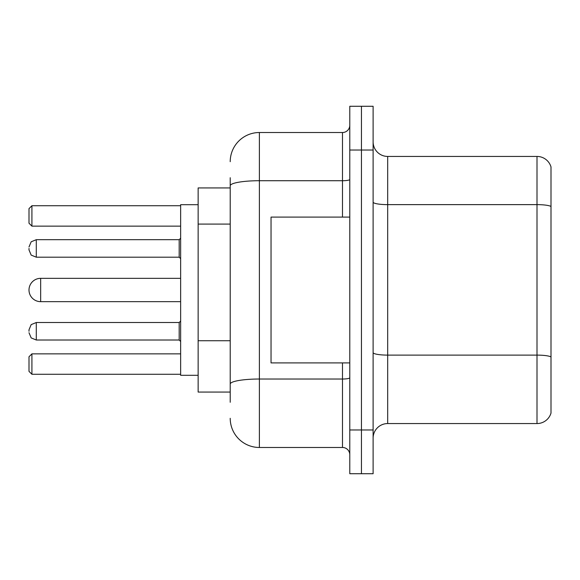 <?xml version="1.0" encoding="UTF-8"?>
<svg xmlns="http://www.w3.org/2000/svg" width="580" height="580" viewBox="0 0 580 580"><rect width="100%" height="100%" fill="white"/><g stroke="black" fill="none" stroke-linecap="round" stroke-linejoin="round"><path stroke-width="0.87" d="M230.216 213.875L230.216 185.788L230.216 187.935L198.143 187.935L198.143 392.065L230.216 392.065M230.216 402.274L230.216 177.726M349.783 429.976L349.783 473.722L361.449 473.722L361.449 429.976L361.449 473.722L373.114 473.722L373.114 429.976L361.449 429.976L361.449 150.024L361.449 429.976L349.783 429.976L349.783 150.024L361.449 150.024L361.449 106.278L361.449 150.024L373.114 150.024L373.114 429.976M373.114 150.024L373.114 106.278L349.783 106.278L349.783 150.024M230.216 161.69A29.159 29.159 0 0 1 259.383 132.523L259.383 447.477L342.49 447.477L342.49 362.906M259.383 132.523L342.49 132.523A7.293 7.293 0 0 0 349.783 125.237M230.216 389.151L230.216 350.936M349.783 454.763A7.293 7.293 0 0 0 342.49 447.477M259.383 447.477A29.159 29.159 0 0 1 230.216 418.31M373.114 438.147A14.58 14.58 0 0 1 387.694 423.56L537 423.56L537 156.44L387.694 156.44A14.58 14.58 0 0 1 373.114 141.853A14.58 14.58 0 0 0 387.694 156.44L387.694 423.56M551 166.938A14.58 14.58 0 0 0 537 156.44A14.58 14.58 0 0 1 551 166.938L551 413.061A14.58 14.58 0 0 1 537 423.56M551 206.661L551 365.24M180.641 278.335L40.665 278.335A11.665 11.665 0 0 0 29 290A11.665 11.665 0 0 1 40.665 278.335A11.665 11.665 0 0 0 29 290A11.665 11.665 0 0 1 40.665 278.335L40.665 301.665A11.665 11.665 0 0 1 29 290M349.783 217.094L271.041 217.094L271.041 362.906L349.783 362.906M198.143 204.704L180.641 204.704L180.641 375.296L198.143 375.296M31.915 374.281L29 371.36L29 356.78L31.915 353.865L31.915 374.281L180.641 374.281M31.915 353.865L180.641 353.865M31.915 226.135L29 223.22L29 208.64L31.915 205.719L31.915 226.135L180.641 226.135M31.915 205.719L180.641 205.719M29 331.267L29 329.81L29 331.267M29 248.443L29 249.9L29 248.443M230.216 224.083L198.143 224.083M230.216 340.728L198.143 340.728M349.783 377.754A7.293 1.269 0 0 1 342.49 379.023L259.383 379.023A29.159 5.061 180 0 0 230.216 384.09M230.216 185.788A29.159 5.061 180 0 1 259.383 180.721L342.49 180.721L342.49 132.523M342.49 217.094L342.49 180.721A7.293 1.269 0 0 0 349.783 179.452M551 206.458A14.58 2.53 180 0 0 537 204.631L387.694 204.631A14.58 2.53 -0 0 1 373.114 202.101M551 356.932A14.58 2.53 180 0 0 537 355.112L387.694 355.112A14.58 2.53 0 0 1 373.114 352.575M29 329.81L31.175 324.611L36.294 322.516L31.175 324.611L29 329.81L31.175 324.611L36.294 322.516L31.175 324.611L29 329.81L31.175 324.611L36.294 322.516L31.175 324.611L29 329.81L31.175 324.611L36.294 322.516L31.175 324.611L29 329.81L31.175 324.611L36.294 322.516L36.294 340.01L179.184 340.01L179.184 322.516L180.641 321.059M179.184 239.692L36.294 239.692L36.294 257.194L179.184 257.194L179.184 239.692L180.641 238.235M180.641 301.665L40.665 301.665M36.294 340.01L31.175 337.915L29 332.724L31.175 337.915L36.294 340.01L31.175 337.915L29 332.724L31.175 337.915L36.294 340.01L31.175 337.915L29 332.724L31.175 337.915L36.294 340.01L31.175 337.915L29 332.724L31.175 337.915L36.294 340.01L31.175 337.915L29 332.724M179.184 340.01L180.641 341.468M36.294 322.516L179.184 322.516M36.294 257.194L31.175 255.099L29 249.9M36.294 239.692L31.175 241.787L29 246.986M179.184 257.194L180.641 258.651"/></g></svg>
